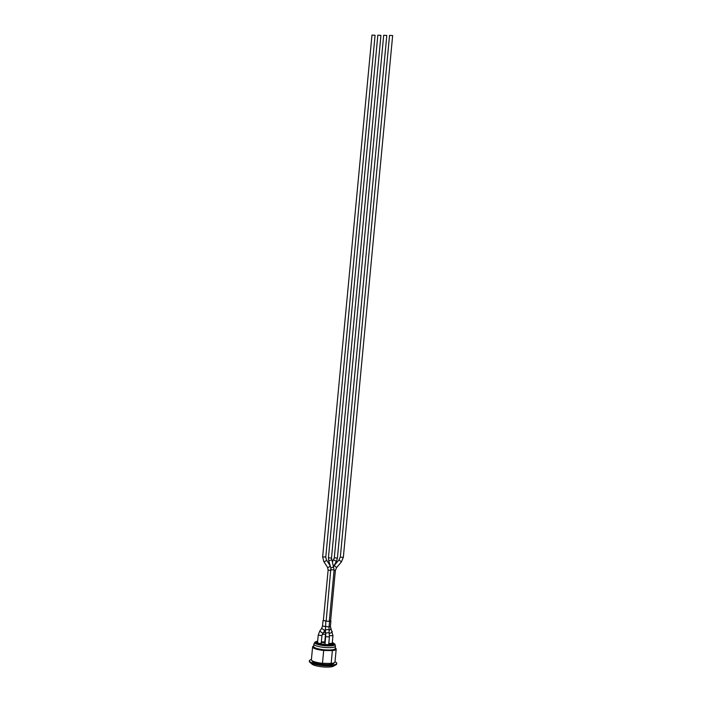 <?xml version="1.0" encoding="UTF-8"?>
<svg xmlns="http://www.w3.org/2000/svg" width="702" height="702" viewBox="0 0 702 702"><rect width="100%" height="100%" fill="white"/><g stroke="black" fill="none" stroke-linecap="round" stroke-linejoin="round"><path stroke-width="1.05" d="M332.151 642.944L332.221 643.488L328.799 643.357M321.112 643.146L319.691 643.532M324.666 641.882L321.34 641.935M324.973 644.454L325.675 636.626L329.396 636.977L329.062 630.019A1.869 0.57 -5.9 0 0 327.816 629.615A1.869 0.57 -5.9 0 0 325.342 630.405L325.868 621.121L329.58 621.41L330.624 620.691M323.376 620.331L325.868 621.121M329.291 621.103L330.607 620.91L335.38 570.401L334.064 570.603M330.054 565.54A1.562 0.588 -32.8 0 1 330.115 565.61A1.562 0.588 -32.8 0 1 329.229 566.883A1.562 0.588 -32.8 0 1 327.562 567.365A1.562 0.588 -32.8 0 1 327.501 567.295L328.132 570.042L323.359 620.55L326.167 621.007M330.905 567.839L326.158 621.086L329.264 621.384L334.126 570.006L331.081 569.629M332.257 643.12A7.608 1.597 5.4 0 1 332.467 643.55A7.608 1.597 5.4 0 1 328.124 644.585L326.693 644.559A7.608 1.597 5.4 0 1 318.041 642.9L317.523 642.576L318.217 635.205L321.946 635.556L324.728 630.519L321.665 628.369L322.516 626.07L329.054 626.956L329.062 630.019M330.037 643.646L330.633 643.699M321.376 642.269L324.596 642.181M317.664 641.11A8.863 1.86 5.4 0 0 316.075 642.005A8.863 1.86 5.4 0 0 324.719 644.69A8.863 1.86 5.4 0 0 333.713 643.673A8.863 1.86 5.4 0 0 332.318 642.497M317.602 641.742A7.608 1.597 5.4 0 0 317.313 642.119A7.608 1.597 5.4 0 0 317.523 642.549M392.558 35.539L389.549 35.372L392.558 35.539M386.705 35.451L383.687 35.276L386.705 35.451M374.991 35.267L371.972 35.1L374.991 35.267M380.853 35.354L377.834 35.188L380.853 35.354M330.598 644.041L331.221 643.716M333.713 643.673L333.582 645.059L333.994 644.857M334.257 644.638A9.609 2.018 -174.6 0 0 334.126 644.462L333.634 644.436M315.452 642.988L315.997 642.821M315.47 642.734A9.609 2.018 -174.6 0 1 316.032 642.435M333.678 643.471A9.609 2.018 -174.6 0 1 334.398 644.348A9.609 2.018 -174.6 0 1 324.64 645.454A9.609 2.018 -174.6 0 1 315.268 642.541A9.609 2.018 -174.6 0 1 316.137 641.812M320.788 643.497L321.455 643.962M320.63 643.523L321.191 643.909M328.685 644.506L330.159 644.41M328.878 643.392L330.203 644.348M325.123 642.444L323.666 642.418M323.35 642.418L321.305 642.383M323.447 642.576L324.78 642.655L323.35 642.383M324.78 642.655L324.166 642.769M324.263 642.839L322.841 642.567M323.692 650.473L332.362 650.605L331.151 663.434L322.481 663.302L323.692 650.473A11.855 2.492 -174.6 0 1 313.276 647.867A11.855 2.492 -174.6 0 1 312.601 646.919A11.855 2.492 -174.6 0 1 313.662 646.033L313.689 646.024M335.302 648.06L335.319 648.078A11.855 2.492 -174.6 0 1 336.197 649.157L334.986 661.986A11.855 2.492 -174.6 0 1 331.151 663.434M322.481 663.302A11.855 2.492 -174.6 0 1 311.39 659.757L312.601 646.919M335.012 661.749A13.724 2.887 -174.6 0 1 336.732 663.381A13.724 2.887 -174.6 0 1 325.254 665.145A13.724 2.887 -174.6 0 1 310.187 661.889A13.724 2.887 -174.6 0 1 309.406 660.793A13.724 2.887 -174.6 0 1 311.407 659.52M333.898 662.89L333.88 663.109A10.855 2.281 -174.6 0 1 324.798 664.504A10.855 2.281 -174.6 0 1 312.881 661.933A10.855 2.281 -174.6 0 1 312.267 661.065L312.285 660.845M336.197 649.157A11.855 2.492 -174.6 0 1 332.362 650.605M336.732 663.381L336.679 663.987A13.724 2.887 -174.6 0 1 336.03 664.75A13.724 2.887 -174.6 0 1 323.218 665.61A13.724 2.887 -174.6 0 1 310.135 662.495A13.724 2.887 -174.6 0 1 309.845 662.276A13.724 2.887 -174.6 0 1 309.354 661.398L309.406 660.793M336.03 664.75L333.485 666.198A11.232 2.36 -174.6 0 1 323.008 666.9A11.232 2.36 -174.6 0 1 312.302 664.355A11.232 2.36 -174.6 0 1 312.065 664.18L309.845 662.276M335.477 646.2L335.258 648.534A10.855 2.281 -174.6 0 1 326.176 649.929A10.855 2.281 -174.6 0 1 314.259 647.358A10.855 2.281 -174.6 0 1 313.645 646.489L313.864 644.155A10.855 2.281 -174.6 0 0 314.478 645.024A10.855 2.281 -174.6 0 0 326.395 647.595A10.855 2.281 -174.6 0 0 335.477 646.2L334.854 644.103A10.223 2.15 5.4 0 0 333.74 643.33M329.089 630.291A1.869 0.676 -26.7 0 0 330.782 628.694A1.869 0.676 -26.7 0 0 330.695 628.597M329.071 626.737L330.396 626.482L330.914 620.937M329.405 633.353A1.869 0.676 -26.7 0 0 331.353 632.607A1.869 0.676 -26.7 0 0 332.186 631.475A1.869 0.676 -26.7 0 0 332.09 631.379M329.484 635.6L332.959 635.722L330.396 626.482M325.342 630.405L325.667 633.564A1.869 0.57 -5.9 0 1 327.465 632.809A1.869 0.57 -5.9 0 1 329.387 633.186M321.665 628.369L319.743 631.098L322.806 633.257M323.561 632.169A1.869 1.237 19.8 0 0 324.693 632.449A1.869 1.237 19.8 0 0 325.535 632.274M322.262 634.257L325.5 634.292L325.631 633.283M333.625 566.33L334.222 565.54L336.591 567.567L335.38 570.401M389.549 35.372L340.321 557.195L343.331 557.362L392.646 35.662M340.233 557.072L339.013 559.906L341.391 561.925L343.331 557.362M334.345 557.774L337.399 558.143L386.793 35.574M333.845 559.459A1.562 0.448 28.1 0 0 333.792 559.512A1.562 0.448 28.1 0 0 334.959 560.644A1.562 0.448 28.1 0 0 336.548 560.986L337.399 558.143M328.132 570.042L330.94 570.498M371.972 35.1L322.657 556.8L325.763 557.098L375.079 35.39M322.657 556.8L323.78 561.53A1.562 0.588 -32.8 0 0 325.403 561.179A1.562 0.588 -32.8 0 0 326.395 559.836A1.562 0.588 -32.8 0 0 326.333 559.775M377.834 35.188L328.431 557.757L331.484 558.134L380.94 35.486M328.431 557.757L328.729 560.74L331.642 559.827M328.729 560.74L330.844 567.909L333.748 567.005M316.111 641.663A10.223 2.15 5.4 0 0 314.865 642.216A10.223 2.15 5.4 0 0 324.622 645.708A10.223 2.15 5.4 0 0 334.854 644.103L333.45 643.155M333.503 643.216A9.942 2.088 -174.6 0 1 331.046 645.638A9.942 2.088 -174.6 0 1 318.313 644.436A9.942 2.088 -174.6 0 1 316.356 641.593M332.257 643.093L332.959 635.722M329.054 626.956L329.58 621.41M325.667 633.564L325.675 636.626M328.685 644.568L329.396 636.977M325.272 629.624L324.728 630.519M322.516 626.07L323.043 620.524M319.743 631.098L318.217 635.205M321.218 643.295L321.946 635.556M324.772 642.032L325.5 634.292M336.591 567.567L341.391 561.925M334.222 565.54L339.013 559.906M332.388 562.135L334.292 557.844L383.687 35.276M333.88 565.961L336.548 560.986M325.763 557.098L326.395 559.836L330.203 565.733M327.501 567.295L323.78 561.53M331.537 558.055L334.126 570.006M316.075 642.005L315.953 643.269M313.864 644.155L314.865 642.216L316.426 641.549"/></g></svg>
